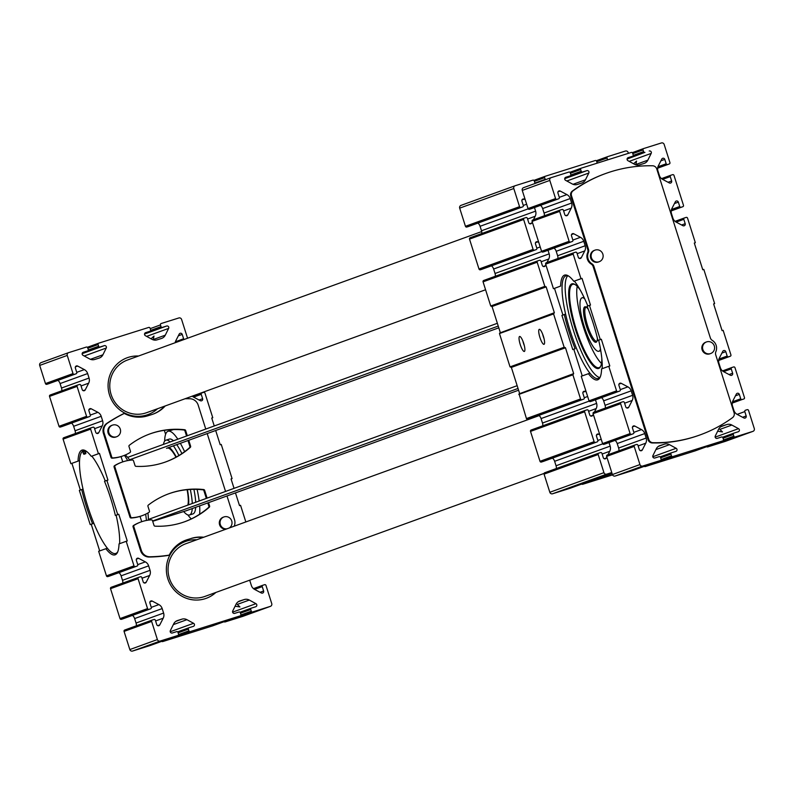 <?xml version="1.0" encoding="UTF-8"?>
<svg xmlns="http://www.w3.org/2000/svg" width="794" height="794" viewBox="0 0 794 794"><rect width="100%" height="100%" fill="white"/><g stroke="black" fill="none" stroke-linecap="round" stroke-linejoin="round"><path stroke-width="1.19" d="M145.52 332.686L149.917 331.297A1.122 1.092 70.1 0 0 150.612 329.897L150.076 328.19A1.122 1.092 70.1 0 0 148.696 327.446L98.793 343.147A1.122 1.092 70.1 0 0 98.099 344.546L98.635 346.253A1.122 1.092 70.1 0 0 100.014 346.998L104.282 345.658A1.677 1.638 70.1 0 1 106.257 348.03L102.902 354.799A6.729 6.541 70.1 0 1 99.071 358.104L94.724 359.474A6.729 6.541 70.1 0 1 89.682 358.957L83.033 355.335A1.677 1.638 70.1 0 1 83.281 352.258L87.539 350.918A1.122 1.092 70.1 0 0 88.243 349.529L87.697 347.812A1.122 1.092 70.1 0 0 86.318 347.077L68.651 352.635A2.243 2.184 70.1 0 0 67.252 355.424L73.008 373.587A1.122 1.092 70.1 0 0 74.388 374.321L76.045 373.805A1.122 1.092 70.1 0 0 76.75 372.406L75.361 368.029A1.677 1.638 70.1 0 1 77.653 366.054L84.343 369.597A6.729 6.541 70.1 0 1 87.638 373.567L89.057 378.043A6.729 6.541 70.1 0 1 88.65 383.184L85.226 389.914A1.677 1.638 70.1 0 1 82.209 389.606L80.819 385.229A1.122 1.092 70.1 0 0 79.44 384.485L77.772 385.011A1.122 1.092 70.1 0 0 77.078 386.4L86.566 416.314A1.122 1.092 70.1 0 0 87.936 417.058L89.603 416.532A1.122 1.092 70.1 0 0 90.308 415.133L88.918 410.756A1.677 1.638 70.1 0 1 91.211 408.781L97.89 412.324A6.729 6.541 70.1 0 1 101.195 416.304L102.615 420.77A6.729 6.541 70.1 0 1 102.208 425.912L98.774 432.641A1.677 1.638 70.1 0 1 95.756 432.333L94.367 427.956A1.122 1.092 70.1 0 0 92.987 427.212L91.33 427.738A1.122 1.092 70.1 0 0 90.625 429.137L98.426 453.702L99.458 453.374L107.934 480.082L106.892 480.41L117.74 514.591L118.772 514.264L127.248 540.972L126.206 541.3L133.997 565.864A1.122 1.092 70.1 0 0 135.377 566.608L137.044 566.082A1.122 1.092 70.1 0 0 137.749 564.683L136.36 560.306A1.677 1.638 70.1 0 1 138.652 558.331L145.332 561.874A6.729 6.541 70.1 0 1 148.637 565.854L150.056 570.32A6.729 6.541 70.1 0 1 149.649 575.461L146.215 582.191A1.677 1.638 70.1 0 1 143.198 581.883L141.808 577.506A1.122 1.092 70.1 0 0 140.429 576.762L138.771 577.288A1.122 1.092 70.1 0 0 138.067 578.687L147.555 608.591A1.122 1.092 70.1 0 0 148.935 609.335L150.602 608.809A1.122 1.092 70.1 0 0 151.297 607.42L149.907 603.033A1.677 1.638 70.1 0 1 152.2 601.058L158.889 604.601A6.729 6.541 70.1 0 1 162.184 608.581L163.604 613.057A6.729 6.541 70.1 0 1 163.197 618.198L159.773 624.918A1.677 1.638 70.1 0 1 156.755 624.61L155.366 620.233A1.122 1.092 70.1 0 0 153.986 619.489L152.319 620.015A1.122 1.092 70.1 0 0 151.624 621.414L157.381 639.567A2.243 2.184 70.1 0 0 160.14 641.056L177.816 635.498A1.122 1.092 70.1 0 0 178.511 634.098L177.975 632.391A1.122 1.092 70.1 0 0 176.596 631.647L172.328 632.987A1.677 1.638 70.1 0 1 170.353 630.605L173.707 623.846A6.729 6.541 70.1 0 1 177.538 620.541L181.886 619.171A6.729 6.541 70.1 0 1 186.927 619.677L193.577 623.3A1.677 1.638 70.1 0 1 193.329 626.387L189.071 627.726A1.122 1.092 70.1 0 0 188.367 629.116L188.912 630.823A1.122 1.092 70.1 0 0 190.292 631.567L240.185 615.866A1.122 1.092 70.1 0 0 240.89 614.477L240.344 612.76A1.122 1.092 70.1 0 0 238.964 612.025L234.706 613.365A1.677 1.638 70.1 0 1 232.731 610.983L236.076 604.214A6.729 6.541 70.1 0 1 239.907 600.919L244.264 599.549A6.729 6.541 70.1 0 1 249.306 600.056L255.946 603.678A1.677 1.638 70.1 0 1 255.708 606.755L251.44 608.095A1.122 1.092 70.1 0 0 250.745 609.494L251.281 611.201A1.122 1.092 70.1 0 0 252.661 611.946L270.337 606.378A2.243 2.184 70.1 0 0 271.737 603.589L265.98 585.436A1.122 1.092 70.1 0 0 264.601 584.692L262.933 585.218A1.122 1.092 70.1 0 0 262.238 586.607L263.628 590.994A1.677 1.638 70.1 0 1 261.325 592.969L254.646 589.426A6.729 6.541 70.1 0 1 251.351 585.446L249.931 580.97A6.729 6.541 70.1 0 1 249.723 580.166M145.649 332.636A1.677 1.638 70.1 0 0 145.411 335.713L152.051 339.336A6.729 6.541 70.1 0 0 157.093 339.842L161.45 338.472A6.729 6.541 70.1 0 0 165.281 335.177L168.626 328.408A1.677 1.638 70.1 0 0 166.651 326.026L162.393 327.366A1.122 1.092 70.1 0 1 161.013 326.632L160.467 324.915A1.122 1.092 70.1 0 1 161.172 323.525L178.839 317.967A2.243 2.184 70.1 0 1 181.598 319.446L187.364 337.609A1.122 1.092 70.1 0 1 187.354 338.304M161.708 641.334A1.122 1.092 70.1 0 0 162.74 641.562L212.643 625.861A1.122 1.092 70.1 0 0 212.683 625.841L224.057 621.722A1.122 1.092 70.1 0 0 225.119 621.93L242.785 616.372A2.243 2.184 70.1 0 0 242.964 616.313M212.643 625.861L240.235 615.856M649.214 151.019A1.677 1.638 70.1 0 1 651.189 153.401L647.844 160.17A6.729 6.541 70.1 0 1 644.013 163.465L639.656 164.834A6.729 6.541 70.1 0 1 634.614 164.328L627.975 160.706A1.677 1.638 70.1 0 1 628.213 157.629L632.481 156.289A1.122 1.092 70.1 0 0 633.175 154.89L632.639 153.182A1.122 1.092 70.1 0 0 631.26 152.438L581.357 168.139A1.122 1.092 70.1 0 0 580.662 169.539L581.198 171.246A1.122 1.092 70.1 0 0 582.578 171.99L586.845 170.65A1.677 1.638 70.1 0 1 588.82 173.023L585.466 179.791A6.729 6.541 70.1 0 1 581.635 183.096L577.278 184.466A6.729 6.541 70.1 0 1 572.246 183.95L565.596 180.327A1.677 1.638 70.1 0 1 565.844 177.251L570.102 175.911A1.122 1.092 70.1 0 0 570.807 174.521L570.261 172.804A1.122 1.092 70.1 0 0 568.881 172.07L551.215 177.628A2.243 2.184 70.1 0 0 549.805 180.417L555.572 198.579A1.122 1.092 70.1 0 0 556.951 199.324L558.609 198.798A1.122 1.092 70.1 0 0 559.313 197.398L557.924 193.021A1.677 1.638 70.1 0 1 560.217 191.046L566.906 194.59A6.729 6.541 70.1 0 1 570.201 198.56L571.62 203.036A6.729 6.541 70.1 0 1 571.214 208.177L567.789 214.906A1.677 1.638 70.1 0 1 564.772 214.598L563.383 210.221A1.122 1.092 70.1 0 0 562.003 209.477L560.336 210.003A1.122 1.092 70.1 0 0 559.641 211.393L569.129 241.307A1.122 1.092 70.1 0 0 570.499 242.051L572.166 241.525A1.122 1.092 70.1 0 0 572.871 240.125L571.481 235.749A1.677 1.638 70.1 0 1 573.774 233.773L580.454 237.317A6.729 6.541 70.1 0 1 583.759 241.297L585.178 245.763A6.729 6.541 70.1 0 1 584.771 250.904L581.337 257.633A1.677 1.638 70.1 0 1 578.32 257.325L576.93 252.949A1.122 1.092 70.1 0 0 575.551 252.204L573.893 252.73A1.122 1.092 70.1 0 0 573.189 254.13L580.99 278.694L582.022 278.366L590.498 305.075L589.456 305.402L600.304 339.584L601.336 339.256L609.812 365.965L608.77 366.292L616.561 390.856A1.122 1.092 70.1 0 0 617.94 391.601L619.608 391.075A1.122 1.092 70.1 0 0 620.312 389.675L618.923 385.298A1.677 1.638 70.1 0 1 621.216 383.323L627.895 386.867A6.729 6.541 70.1 0 1 631.2 390.847L632.61 395.313A6.729 6.541 70.1 0 1 632.203 400.454L628.779 407.183A1.677 1.638 70.1 0 1 625.761 406.875L624.372 402.498A1.122 1.092 70.1 0 0 622.992 401.754L621.335 402.28A1.122 1.092 70.1 0 0 620.63 403.68L630.118 433.584A1.122 1.092 70.1 0 0 631.498 434.328L633.165 433.802A1.122 1.092 70.1 0 0 633.86 432.412L632.471 428.026A1.677 1.638 70.1 0 1 634.763 426.05L641.453 429.594A6.729 6.541 70.1 0 1 644.748 433.574L646.167 438.05A6.729 6.541 70.1 0 1 645.76 443.191L642.336 449.91A1.677 1.638 70.1 0 1 639.319 449.603L637.929 445.226A1.122 1.092 70.1 0 0 636.55 444.491L634.882 445.007A1.122 1.092 70.1 0 0 634.188 446.407L639.944 464.569A2.243 2.184 70.1 0 0 642.703 466.048L660.38 460.49A1.122 1.092 70.1 0 0 661.074 459.091L660.539 457.384A1.122 1.092 70.1 0 0 659.159 456.639L654.891 457.979A1.677 1.638 70.1 0 1 652.916 455.607L656.271 448.838A6.729 6.541 70.1 0 1 660.102 445.533L664.449 444.164A6.729 6.541 70.1 0 1 669.491 444.67L676.141 448.292A1.677 1.638 70.1 0 1 675.893 451.379L671.635 452.719A1.122 1.092 70.1 0 0 670.93 454.108L671.476 455.816A1.122 1.092 70.1 0 0 672.855 456.56L722.748 440.859A1.122 1.092 70.1 0 0 723.453 439.469L722.907 437.752A1.122 1.092 70.1 0 0 721.528 437.018L717.27 438.357A1.677 1.638 70.1 0 1 715.295 435.975L718.639 429.207A6.729 6.541 70.1 0 1 722.471 425.912L726.828 424.542A6.729 6.541 70.1 0 1 731.87 425.048L738.509 428.671A1.677 1.638 70.1 0 1 738.271 431.747L734.003 433.087A1.122 1.092 70.1 0 0 733.309 434.487L733.845 436.194A1.122 1.092 70.1 0 0 735.224 436.938L752.901 431.37A2.243 2.184 70.1 0 0 754.3 428.581L748.544 410.429A1.122 1.092 70.1 0 0 747.164 409.684L745.497 410.21A1.122 1.092 70.1 0 0 744.802 411.6L746.181 415.987A1.677 1.638 70.1 0 1 743.889 417.962L737.209 414.418A6.729 6.541 70.1 0 1 733.914 410.438L732.495 405.962A6.729 6.541 70.1 0 1 732.902 400.821L736.326 394.102A1.677 1.638 70.1 0 1 739.343 394.4L740.733 398.787A1.122 1.092 70.1 0 0 742.112 399.521L743.77 399.005A1.122 1.092 70.1 0 0 744.474 397.605L734.986 367.691A1.122 1.092 70.1 0 0 733.606 366.957L731.939 367.483A1.122 1.092 70.1 0 0 731.244 368.873L732.634 373.249A1.677 1.638 70.1 0 1 730.341 375.225L723.652 371.681A6.729 6.541 70.1 0 1 720.356 367.711L718.937 363.235A6.729 6.541 70.1 0 1 719.344 358.094L722.768 351.375A1.677 1.638 70.1 0 1 725.785 351.673L727.175 356.059A1.122 1.092 70.1 0 0 728.555 356.794L730.222 356.268A1.122 1.092 70.1 0 0 730.917 354.878L723.126 330.304L722.083 330.632L713.617 303.933L714.65 303.606L703.812 269.424L702.769 269.752L694.303 243.043L695.336 242.716L687.544 218.142A1.122 1.092 70.1 0 0 686.165 217.407L684.507 217.923A1.122 1.092 70.1 0 0 683.803 219.323L685.192 223.7A1.677 1.638 70.1 0 1 682.9 225.675L676.21 222.131A6.729 6.541 70.1 0 1 672.915 218.161L671.496 213.685A6.729 6.541 70.1 0 1 671.903 208.544L675.327 201.825A1.677 1.638 70.1 0 1 678.344 202.123L679.733 206.5A1.122 1.092 70.1 0 0 681.113 207.244L682.78 206.718A1.122 1.092 70.1 0 0 683.475 205.328L673.987 175.414A1.122 1.092 70.1 0 0 672.607 174.68L670.95 175.196A1.122 1.092 70.1 0 0 670.245 176.596L671.635 180.972A1.677 1.638 70.1 0 1 669.342 182.948L662.662 179.404A6.729 6.541 70.1 0 1 659.357 175.434L657.938 170.958A6.729 6.541 70.1 0 1 658.345 165.817L661.779 159.088A1.677 1.638 70.1 0 1 664.796 159.395L666.186 163.772A1.122 1.092 70.1 0 0 667.556 164.517L669.223 163.991A1.122 1.092 70.1 0 0 669.928 162.601L664.161 144.439A2.243 2.184 70.1 0 0 661.402 142.96L643.736 148.518A1.122 1.092 70.1 0 0 643.031 149.907L643.577 151.624A1.122 1.092 70.1 0 0 644.956 152.359L627.091 159.048M722.798 440.849L695.246 450.833A1.122 1.092 70.1 0 0 695.286 450.823M644.271 466.326A1.122 1.092 70.1 0 0 645.304 466.554L695.207 450.853A1.122 1.092 70.1 0 0 695.246 450.833M706.64 446.704A1.122 1.092 70.1 0 0 707.682 446.923L725.349 441.365A2.243 2.184 70.1 0 0 725.527 441.305M560.336 210.003A1.122 1.092 70.1 0 0 560.296 210.013L532.744 220.007A1.122 1.092 70.1 0 0 532.089 221.387L541.577 251.301A1.122 1.092 70.1 0 0 542.957 252.035L544.624 251.519A1.122 1.092 70.1 0 0 544.704 251.48L572.206 241.505M731.939 367.483A1.122 1.092 70.1 0 0 731.899 367.493L722.49 370.907L731.86 367.513M605.088 173.707A137.848 134.037 70.1 0 0 604.72 173.846A137.848 134.037 70.1 0 0 572.345 191.066A4.486 4.357 70.1 0 0 570.767 196.029L587.768 249.614A4.486 4.357 70.1 0 1 587.62 252.77A8.962 8.714 70.1 0 0 591.212 264.074A4.486 4.357 70.1 0 1 593.148 266.566L648.093 439.797A4.486 4.357 70.1 0 0 652.251 442.953A137.848 134.037 70.1 0 0 699.395 435.162A137.848 134.037 70.1 0 0 699.762 435.023M211.75 418.091L212.772 417.723L204.981 393.149A1.122 1.092 70.1 0 0 203.601 392.415L201.944 392.931A1.122 1.092 70.1 0 0 201.239 394.33L202.629 398.707A1.677 1.638 70.1 0 1 200.336 400.682L193.647 397.139A6.729 6.541 70.1 0 1 192.247 396.146M214.251 425.971L211.74 418.051L212.772 417.723M231.064 478.981L232.086 478.613L221.248 444.432L220.206 444.749L215.68 430.497M234.041 488.36L231.054 478.941L232.086 478.613M245.842 521.966L240.562 505.312L239.52 505.639L235.471 492.885M109.582 576.037A1.122 1.092 70.1 0 1 109.493 576.077L107.835 576.593A1.122 1.092 70.1 0 1 106.456 575.858L98.664 551.284L107.339 548.188A53.794 12.545 -107.5 0 0 115.725 553.478A53.794 12.545 -107.5 0 0 117.79 551.711M105.84 548.684A54.915 12.813 -107.5 0 0 117.472 552.426A54.915 12.813 -107.5 0 0 119.031 543.9L126.206 541.3M119.616 543.682A53.794 12.545 -107.5 0 0 116.132 515.217L118.772 514.264M116.132 515.217L117.74 514.591M91.231 524.248L93.871 523.296L90.188 524.576L91.231 524.248L99.687 550.917M115.358 515.455A54.915 12.813 -107.5 0 0 104.51 481.273L106.892 480.41M90.188 524.576L79.35 490.394L83.033 489.114A53.794 12.545 -107.5 0 0 87.777 506.453A53.794 12.545 -107.5 0 0 93.871 523.296A53.794 12.545 -107.5 0 0 107.339 548.188M91.241 427.768L63.778 437.732A1.122 1.092 70.1 0 0 63.083 439.122L70.874 463.696L79.549 460.599A53.794 12.545 -107.5 0 0 83.033 489.114M71.917 463.368L80.373 490.027M105.274 480.995A53.794 12.545 -107.5 0 0 91.826 456.143L98.426 453.702M91.826 456.143L99.458 453.374M86.139 451.131A53.794 12.545 -107.5 0 0 83.439 450.853A53.794 12.545 -107.5 0 0 79.549 460.599L70.874 463.696M582.022 278.366L573.814 281.294A54.915 12.813 -107.5 0 0 568.038 275.707A54.915 12.813 -107.5 0 0 560.614 286.078L554.48 288.361L562.936 315.019M560.614 286.078L554.48 288.361M580.99 278.694L573.814 281.294M587.838 305.988A53.794 12.545 -107.5 0 0 574.39 281.136M589.456 305.402L587.074 306.266A54.915 12.813 -107.5 0 1 597.922 340.447L601.336 339.256M568.702 276.123A53.794 12.545 -107.5 0 0 566.003 275.846A53.794 12.545 -107.5 0 0 562.112 285.592A53.794 12.545 -107.5 0 0 565.596 314.106L561.914 315.387L572.752 349.568L573.794 349.251L582.25 375.909M564.296 314.523A54.915 12.813 -107.5 0 0 575.134 348.705L572.752 349.568M575.134 348.705L573.794 349.251M600.304 339.584L597.922 340.447M565.596 314.106A53.794 12.545 -107.5 0 0 570.34 331.445A53.794 12.545 -107.5 0 0 576.434 348.288A53.794 12.545 -107.5 0 0 589.902 373.18L581.228 376.277L589.019 400.851A1.122 1.092 70.1 0 0 590.399 401.585L592.056 401.069A1.122 1.092 70.1 0 0 592.145 401.03M608.77 366.292L601.594 368.892A54.915 12.813 72.5 0 1 600.036 377.418A54.915 12.813 72.5 0 1 588.394 373.676M714.65 303.606L713.627 303.973M695.336 242.716L694.313 243.083M551.036 177.687L523.663 187.622A2.243 2.184 70.1 0 0 522.263 190.411L528.02 208.564A1.122 1.092 70.1 0 0 529.399 209.308L531.067 208.782A1.122 1.092 70.1 0 0 531.146 208.753M570.201 198.56L542.649 208.554A6.729 6.541 70.1 0 0 540.516 205.358M542.649 208.554L544.069 213.03A6.729 6.541 70.1 0 1 544.366 215.789M560.256 210.033L532.794 219.988A1.122 1.092 70.1 0 0 532.744 220.007M583.759 241.297L556.207 251.281A6.729 6.541 70.1 0 0 554.073 248.085M556.207 251.281L557.626 255.757A6.729 6.541 70.1 0 1 557.914 258.526M573.804 252.76L546.341 262.725A1.122 1.092 70.1 0 0 545.647 264.114L553.438 288.688M602.18 368.684A53.794 12.545 -107.5 0 0 598.696 340.219M631.2 390.847L603.648 400.831A6.729 6.541 70.1 0 0 601.515 397.635M603.648 400.831L605.068 405.307A6.729 6.541 70.1 0 1 605.356 408.076M621.245 402.31L593.783 412.275A1.122 1.092 70.1 0 0 593.088 413.664L602.577 443.578A1.122 1.092 70.1 0 0 603.956 444.322L605.614 443.796A1.122 1.092 70.1 0 0 605.703 443.767M644.748 433.574L617.206 443.558A6.729 6.541 70.1 0 0 615.062 440.372M617.206 443.558L618.625 448.034A6.729 6.541 70.1 0 1 618.913 450.803M634.803 445.037L607.341 455.002A1.122 1.092 70.1 0 0 606.636 456.391L612.402 474.554A2.243 2.184 70.1 0 0 615.161 476.033L632.828 470.475A1.122 1.092 70.1 0 0 632.917 470.445M731.87 425.048L719.86 429.405L722.49 431.916L717.657 431.211M735.224 436.938L707.682 446.923M644.956 152.359L627.121 158.83M633.622 163.782L636.57 161.063L635.835 164.517L647.844 160.17M539.186 415.59L185.836 543.731A28.018 27.244 70.1 0 0 169.579 578.806A28.018 27.244 70.1 0 0 203.86 596.78A28.018 27.244 70.1 0 0 204.941 596.413L544.069 473.423M196.773 539.761A30.261 29.428 70.1 0 0 166.651 573.635A30.261 29.428 70.1 0 0 205.031 598.736A30.261 29.428 70.1 0 0 215.879 592.443M152.24 620.045L124.777 630.009A1.122 1.092 70.1 0 0 124.072 631.399L129.839 649.561A2.243 2.184 70.1 0 0 132.598 651.04L150.265 645.482A1.122 1.092 70.1 0 0 150.354 645.453M136.35 625.811A6.729 6.541 70.1 0 0 136.062 623.042L163.604 613.057M132.499 615.38A6.729 6.541 70.1 0 1 134.643 618.566L136.062 623.042M138.682 577.317L111.22 587.282A1.122 1.092 70.1 0 0 110.525 588.672L120.013 618.586A1.122 1.092 70.1 0 0 121.393 619.32L123.05 618.804A1.122 1.092 70.1 0 0 123.139 618.774M122.792 583.084A6.729 6.541 70.1 0 0 122.504 580.315L150.056 570.32M118.951 572.643A6.729 6.541 70.1 0 1 121.085 575.839L122.504 580.315M75.351 433.534A6.729 6.541 70.1 0 0 75.063 430.765L102.615 420.77M71.51 423.093A6.729 6.541 70.1 0 1 73.644 426.289L75.063 430.765M50.181 395.015L77.733 385.021L50.23 394.995A1.122 1.092 70.1 0 0 49.526 396.395L59.014 426.309A1.122 1.092 70.1 0 0 60.394 427.043L62.061 426.517A1.122 1.092 70.1 0 0 62.14 426.487M61.803 390.797A6.729 6.541 70.1 0 0 61.505 388.038L89.057 378.043M57.952 380.366A6.729 6.541 70.1 0 1 60.086 383.562L61.505 388.038M68.473 352.695L41.099 362.63A2.243 2.184 70.1 0 0 39.7 365.419L45.456 383.571A1.122 1.092 70.1 0 0 46.836 384.316L48.503 383.79A1.122 1.092 70.1 0 0 48.593 383.76M165.281 335.177L153.272 339.524L154.006 336.07L151.059 338.79M144.568 333.837L162.393 327.366M178.342 335.812L182.233 334.403L183.622 338.78A1.122 1.092 70.1 0 0 184.188 339.455M182.233 334.403A1.677 1.638 70.1 0 0 179.216 334.095L175.782 340.825A6.729 6.541 70.1 0 0 175.156 342.73M252.661 611.946L225.119 621.93M235.093 606.219L239.927 606.924L237.297 604.413L249.306 600.056M81.732 489.531A54.915 12.813 -107.5 0 0 92.57 523.712M91.25 456.302A54.915 12.813 -107.5 0 0 85.474 450.714A54.915 12.813 -107.5 0 0 78.05 461.086M165.231 405.942A31.383 30.509 70.1 0 1 153.192 414.081A31.383 30.509 70.1 0 1 151.982 414.498L147.823 415.798A31.383 30.509 70.1 0 1 124.291 413.426L123.556 413.694A151.297 147.118 70.1 0 0 106.853 423.351A8.962 8.714 70.1 0 0 103.438 433.464L111.021 457.394A1.122 1.092 70.1 0 0 112.143 458.178A38.102 37.05 70.1 0 0 121.055 456.57L122.742 461.88M121.651 462.277A38.102 37.05 70.1 0 0 121.274 462.406A38.102 37.05 70.1 0 0 114.525 465.691A1.122 1.092 70.1 0 0 114.068 466.971L129.998 517.212A1.122 1.092 70.1 0 0 131.119 517.996A38.102 37.05 70.1 0 0 140.032 516.388L141.719 521.708M184.158 430.04A47.074 10.977 72.5 0 1 184.913 430.795L186.56 436.015M165.609 434.328L164.338 430.338M481.7 231.56L127.546 360A28.018 27.244 70.1 0 0 111.299 395.075A28.018 27.244 70.1 0 0 145.57 413.039A28.018 27.244 70.1 0 0 146.652 412.682L485.581 289.76M157.589 408.712A30.261 29.428 -109.9 0 1 146.741 415.004A30.261 29.428 -109.9 0 1 109.522 394.995A30.261 29.428 -109.9 0 1 128.439 357.32A30.261 29.428 -109.9 0 1 138.484 356.03M152.815 414.22A31.383 30.509 70.1 0 0 164.497 406.21M202.986 537.508A31.383 30.509 70.1 0 0 190.55 538.679L186.392 539.98A31.383 30.509 70.1 0 0 185.548 540.257M140.627 522.095A38.102 37.05 70.1 0 0 140.25 522.224A38.102 37.05 70.1 0 0 133.501 525.509A1.122 1.092 70.1 0 0 133.045 526.789L140.627 550.718A8.962 8.714 70.1 0 0 149.262 557.041A151.297 147.118 70.1 0 0 168.497 555.393L169.241 555.125A31.383 30.509 70.1 0 1 185.915 540.128A31.383 30.509 70.1 0 1 187.126 539.712L190.55 538.679M589.902 373.18A53.794 12.545 -107.5 0 0 598.289 378.47A53.794 12.545 -107.5 0 0 600.343 376.703M575.094 284.57A43.71 10.193 -107.5 0 0 572.772 284.292A43.71 10.193 -107.5 0 0 576.295 329.46A43.71 10.193 -107.5 0 0 599.004 367.672A43.71 10.193 -107.5 0 0 600.75 366.103M577.228 286.356A43.71 10.193 -107.5 0 0 583.471 327.207A43.71 10.193 -107.5 0 0 601.475 363.434M580.235 290.018A44.385 10.352 -107.5 0 0 574.697 284.331A44.385 10.352 -107.5 0 0 575.521 329.709A44.385 10.352 -107.5 0 0 600.562 366.53A44.385 10.352 -107.5 0 0 601.842 358.699M567.7 275.796A53.794 12.545 -107.5 0 0 573.457 330.463A53.794 12.545 -107.5 0 0 599.708 377.547M596.929 341.311A17.934 4.178 72.5 0 1 596.88 341.321A17.934 4.178 72.5 0 1 587.51 325.471A17.934 4.178 72.5 0 1 586.121 307.109A17.934 4.178 72.5 0 1 586.161 307.099M597.396 338.264A18.58 4.337 72.5 0 1 596.552 341.916A18.58 4.337 72.5 0 1 586.329 325.848A18.58 4.337 72.5 0 1 585.515 306.812A18.58 4.337 72.5 0 1 588.294 309.323M600.492 349.013A28.018 6.531 72.5 0 1 598.875 351.266A28.018 6.531 72.5 0 1 584.225 326.503A28.018 6.531 72.5 0 1 582.052 297.819A28.018 6.531 72.5 0 1 584.672 298.743M85.137 450.793A53.794 12.545 -107.5 0 0 84.879 451.091L85.851 453.592L85.395 450.863M124.46 455.339A47.074 10.977 72.5 0 1 127.675 460.589M145.63 514.194A47.074 10.977 72.5 0 1 146.443 520.457M191.285 518.919A47.074 10.977 72.5 0 1 187.87 514.939M164.646 441.146A47.074 10.977 72.5 0 1 168.1 431.261A47.074 10.977 72.5 0 1 177.826 439.181M180.357 443.31A47.074 10.977 72.5 0 1 184.605 451.657M197.12 489.402A47.074 10.977 72.5 0 1 199.155 501.014M199.641 505.877A47.074 10.977 72.5 0 1 199.622 514.224M193.915 489.352A39.224 9.151 72.5 0 1 195.701 502.265M195.701 507.306A39.224 9.151 72.5 0 1 192.902 513.926L189.488 514.998A39.224 9.151 72.5 0 1 183.692 511.534M163.425 444.402A39.224 9.151 72.5 0 1 165.936 440.164L169.35 439.092A39.224 9.151 72.5 0 1 173.459 440.769M176.734 444.62A39.224 9.151 72.5 0 1 181.905 453.573M190.302 489.461A39.224 9.151 72.5 0 1 192.297 503.495M192.277 508.547A39.224 9.151 72.5 0 1 189.488 514.998M165.936 440.164A39.224 9.151 72.5 0 1 170.174 441.96M173.41 445.831A39.224 9.151 72.5 0 1 178.908 455.498M187.424 489.67A32.504 7.583 72.5 0 1 188.545 504.855M169.072 447.399A32.504 7.583 72.5 0 1 176.298 457.026M187.106 489.7A31.264 7.295 72.5 0 1 187.841 505.113M166.532 448.322L167.226 448.104A31.264 7.295 72.5 0 1 175.98 457.205M147.932 512.974A39.224 9.151 72.5 0 1 148.379 520.13M125.254 455.012A39.224 9.151 72.5 0 1 129.829 460.262M518.591 390.211L186.322 510.711A34.182 7.97 72.5 0 1 186.253 510.731A34.182 7.97 72.5 0 1 186.173 510.75M127.665 457.374L497.362 323.297M129.511 459.805L498.245 326.076M166.571 448.312L498.801 327.823M517.152 385.686L148.379 519.425M518.035 388.464L152.607 520.993M140.032 516.388A38.102 37.05 70.1 0 0 141.501 515.892A38.102 37.05 70.1 0 0 141.868 515.753M165.509 461.989A80.69 78.467 70.1 0 0 189.567 447.657A1.122 1.092 70.1 0 0 189.885 446.476L187.999 440.541M187.305 435.747L185.647 430.517L184.903 430.785A1.122 1.092 70.1 0 0 183.97 430.001A80.69 78.467 70.1 0 0 149.729 433.981M121.055 456.57A38.102 37.05 70.1 0 0 122.524 456.074A38.102 37.05 70.1 0 0 122.891 455.935M184.486 521.807A80.69 78.467 70.1 0 0 208.544 507.475A1.122 1.092 70.1 0 0 208.862 506.294L207.79 502.92M207.095 498.136L204.624 490.335L203.879 490.603L206.351 498.394M203.879 490.603A1.122 1.092 70.1 0 0 202.936 489.819A80.69 78.467 70.1 0 0 168.705 493.799M205.755 429.058L198.153 405.059A8.962 8.714 70.1 0 0 189.806 398.737A151.297 147.118 70.1 0 0 185.071 398.747M234.151 526.214A8.962 8.714 70.1 0 0 234.518 519.713L226.985 495.962M225.546 491.436L207.194 433.574M203.73 537.24A31.383 30.509 70.1 0 0 191.285 538.411M208.524 502.652L209.596 506.026A1.122 1.092 70.1 0 1 209.279 507.207A80.69 78.467 70.1 0 1 184.853 521.678A80.69 78.467 70.1 0 1 154.999 526.164A1.122 1.092 70.1 0 1 153.996 525.37L152.488 520.636A1.122 1.092 70.1 0 0 151.376 519.852A38.102 37.05 70.1 0 0 140.995 521.956A38.102 37.05 70.1 0 0 134.236 525.241A1.122 1.092 70.1 0 0 133.779 526.521L141.372 550.45A8.962 8.714 70.1 0 0 149.997 556.773A151.297 147.118 70.1 0 0 169.241 555.125M204.624 490.335A1.122 1.092 70.1 0 0 203.681 489.551A80.69 78.467 70.1 0 0 169.072 493.66A80.69 78.467 70.1 0 0 148.319 505.093A1.122 1.092 70.1 0 0 147.952 506.314L149.451 511.058A1.122 1.092 70.1 0 1 148.994 512.338A38.102 37.05 70.1 0 1 142.235 515.624L141.501 515.892M188.734 440.273L190.62 446.208A1.122 1.092 70.1 0 1 190.302 447.389A80.69 78.467 70.1 0 1 165.877 461.86A80.69 78.467 70.1 0 1 136.022 466.346A1.122 1.092 70.1 0 1 135.02 465.552L133.511 460.818A1.122 1.092 70.1 0 0 132.4 460.024A38.102 37.05 70.1 0 0 122.018 462.138A38.102 37.05 70.1 0 0 115.259 465.423A1.122 1.092 70.1 0 0 114.802 466.703L130.742 516.944A1.122 1.092 70.1 0 0 131.854 517.728A38.102 37.05 70.1 0 0 142.235 515.624M185.647 430.517A1.122 1.092 70.1 0 0 184.704 429.733A80.69 78.467 70.1 0 0 150.096 433.842A80.69 78.467 70.1 0 0 129.343 445.275A1.122 1.092 70.1 0 0 128.975 446.496L130.474 451.24A1.122 1.092 70.1 0 1 130.018 452.52A38.102 37.05 70.1 0 1 123.259 455.806L122.524 456.074M124.291 413.426A151.297 147.118 70.1 0 0 107.597 423.083A8.962 8.714 70.1 0 0 104.173 433.196L111.765 457.126A1.122 1.092 70.1 0 0 112.877 457.91A38.102 37.05 70.1 0 0 123.259 455.806M226.161 529.102A6.163 5.995 -109.9 0 1 223.412 517.142M116.291 436.849A6.163 5.995 -109.9 0 1 108.192 433.236A6.163 5.995 -109.9 0 1 111.964 425.316M710.302 353.658A6.163 5.995 -109.9 0 1 702.204 350.045A6.163 5.995 -109.9 0 1 705.975 342.135M598.855 261.841A6.163 5.995 -109.9 0 1 590.756 258.229A6.163 5.995 -109.9 0 1 594.527 250.318M588.503 249.346A4.486 4.357 70.1 0 1 588.364 252.502A8.962 8.714 70.1 0 0 591.947 263.807A4.486 4.357 70.1 0 1 593.882 266.308L648.837 439.529A4.486 4.357 70.1 0 0 652.986 442.695A137.848 134.037 70.1 0 0 700.129 434.894A137.848 134.037 70.1 0 0 732.505 417.674A4.486 4.357 70.1 0 0 734.083 412.711L715.722 354.849A4.486 4.357 70.1 0 1 715.87 351.692A8.962 8.714 70.1 0 0 712.287 340.388A4.486 4.357 70.1 0 1 710.342 337.897L656.747 168.933A4.486 4.357 70.1 0 0 652.599 165.777A137.848 134.037 70.1 0 0 605.455 173.578A137.848 134.037 70.1 0 0 573.079 190.798A4.486 4.357 70.1 0 0 571.501 195.761L588.503 249.346L587.768 249.614M595.262 250.05A6.163 5.995 -109.9 0 1 602.805 254.001A6.163 5.995 -109.9 0 1 599.232 261.712A6.163 5.995 -109.9 0 1 591.49 257.961A6.163 5.995 -109.9 0 1 595.262 250.05M706.71 341.867A6.163 5.995 -109.9 0 1 714.253 345.817A6.163 5.995 -109.9 0 1 710.68 353.529A6.163 5.995 -109.9 0 1 702.938 349.777A6.163 5.995 -109.9 0 1 706.71 341.867M112.698 425.058A6.163 5.995 -109.9 0 1 120.241 429.008A6.163 5.995 -109.9 0 1 116.668 436.72A6.163 5.995 -109.9 0 1 108.937 432.968A6.163 5.995 -109.9 0 1 112.698 425.058M226.905 528.834A6.163 5.995 -109.9 0 1 224.146 516.874A6.163 5.995 -109.9 0 1 229.238 527.99M607.628 159.882A1.122 1.092 -109.9 0 1 607.559 159.713L607.023 158.006A1.122 1.092 -109.9 0 1 607.718 156.617L625.394 151.049A2.243 2.184 -109.9 0 1 628.153 152.537L628.411 153.341M612.541 474.901L582.727 484.28A1.122 1.092 -109.9 0 1 581.694 484.062M570.34 488.171A1.122 1.092 -109.9 0 1 570.251 488.211L552.584 493.769A2.243 2.184 -109.9 0 1 549.825 492.28L544.069 474.127A1.122 1.092 -109.9 0 1 544.763 472.728L598.785 453.136M611.767 472.549L606.695 474.147A2.243 2.184 -109.9 0 1 603.936 472.658L598.17 454.505A1.122 1.092 -109.9 0 1 598.875 453.106L600.542 452.58A1.122 1.092 -109.9 0 1 601.912 453.324L603.301 457.701A1.677 1.638 -109.9 0 0 606.318 458.009L606.834 457.007M607.976 454.773L609.752 451.28L602.14 454.039M609.018 442.556L610.159 446.139A6.729 6.541 -109.9 0 1 609.752 451.28M610.159 446.139L556.048 465.76A6.729 6.541 -109.9 0 1 556.336 468.529M556.048 465.76L554.629 461.294A6.729 6.541 -109.9 0 0 552.485 458.098M599.748 434.675L598.755 434.149L596.502 434.963M593.277 414.279L592.771 415.282A1.677 1.638 -109.9 0 1 589.753 414.974L588.364 410.597A1.122 1.092 -109.9 0 0 586.984 409.853L585.317 410.379A1.122 1.092 -109.9 0 0 584.622 411.768L594.111 441.682A1.122 1.092 -109.9 0 0 595.49 442.427L597.148 441.901A1.122 1.092 -109.9 0 0 597.852 440.501L596.463 436.124A1.677 1.638 -109.9 0 1 598.755 434.149M543.126 461.493A1.122 1.092 -109.9 0 1 543.036 461.522L541.379 462.048A1.122 1.092 -109.9 0 1 539.999 461.304L530.511 431.4A1.122 1.092 -109.9 0 1 531.206 430.001L585.238 410.409M594.418 412.036L596.195 408.553L588.592 411.312M595.47 399.829L596.602 403.412A6.729 6.541 -109.9 0 1 596.195 408.553M596.602 403.412L542.491 423.033A6.729 6.541 -109.9 0 1 542.778 425.802M542.491 423.033L541.071 418.567A6.729 6.541 -109.9 0 0 538.937 415.371M586.2 391.948L585.198 391.422L582.955 392.236M545.835 264.73L545.329 265.732A1.677 1.638 -109.9 0 1 542.312 265.424L540.922 261.047A1.122 1.092 -109.9 0 0 539.543 260.303L537.875 260.829A1.122 1.092 -109.9 0 0 537.181 262.219L544.833 286.366L546.153 286.892L554.351 312.737L553.577 313.928L564.157 347.256L565.467 347.782L573.665 373.627L572.891 374.808L580.553 398.955A1.122 1.092 -109.9 0 0 581.933 399.7L583.59 399.174A1.122 1.092 -109.9 0 0 584.295 397.774L582.905 393.397A1.677 1.638 -109.9 0 1 585.198 391.422M583.64 399.154L529.529 418.775A1.122 1.092 -109.9 0 1 529.489 418.795L527.821 419.321A1.122 1.092 -109.9 0 1 526.442 418.577L519.048 393.884L573.139 374.262M573.665 373.627L519.375 393.764M519.554 393.258L511.356 367.404L510.046 366.878L499.466 333.549L553.825 313.382M543.374 336.209A7.841 1.826 72.5 0 1 543.999 344.318A7.841 1.826 72.5 0 1 539.9 337.381A7.841 1.826 72.5 0 1 539.295 329.351A7.841 1.826 72.5 0 1 543.374 336.209M523.693 343.345A7.841 1.826 72.5 0 1 524.328 351.454A7.841 1.826 72.5 0 1 520.229 344.517A7.841 1.826 72.5 0 1 519.613 336.487A7.841 1.826 72.5 0 1 523.693 343.345M554.351 312.737L500.061 332.875M500.24 332.368L492.042 306.514L490.732 305.988L483.07 281.84A1.122 1.092 -109.9 0 1 483.774 280.451L537.796 260.859M546.977 262.486L548.753 259.003L541.151 261.762M548.029 250.279L549.16 253.862A6.729 6.541 -109.9 0 1 548.753 259.003M549.16 253.862L495.049 273.483A6.729 6.541 -109.9 0 1 495.337 276.252M495.049 273.483L493.63 269.017A6.729 6.541 -109.9 0 0 491.496 265.821M538.759 242.398L537.756 241.872L535.513 242.686M532.288 222.002L531.772 222.995A1.677 1.638 -109.9 0 1 528.754 222.697L527.365 218.31A1.122 1.092 -109.9 0 0 525.985 217.576L524.328 218.102A1.122 1.092 -109.9 0 0 523.623 219.491L533.111 249.405A1.122 1.092 -109.9 0 0 534.491 250.14L536.158 249.624A1.122 1.092 -109.9 0 0 536.853 248.224L535.464 243.847A1.677 1.638 -109.9 0 1 537.756 241.872M536.198 249.604L482.087 269.226A1.122 1.092 -109.9 0 1 482.047 269.245L480.38 269.771A1.122 1.092 -109.9 0 1 479 269.027L469.512 239.113A1.122 1.092 -109.9 0 1 470.217 237.724L524.239 218.132M533.429 219.759L535.196 216.276L527.593 219.035M534.471 207.552L535.613 211.135A6.729 6.541 -109.9 0 1 535.196 216.276M535.613 211.135L481.501 230.756A6.729 6.541 -109.9 0 1 481.789 233.525M481.501 230.756L480.082 226.28A6.729 6.541 -109.9 0 0 477.938 223.084M525.201 199.671L524.209 199.145L521.956 199.959M534.61 183.642A1.122 1.092 -109.9 0 0 534.789 182.61L534.253 180.903A1.122 1.092 -109.9 0 0 532.873 180.159L515.197 185.727A2.243 2.184 -109.9 0 0 513.797 188.515L519.554 206.678A1.122 1.092 -109.9 0 0 520.933 207.413L522.601 206.897A1.122 1.092 -109.9 0 0 523.306 205.497L521.916 201.12A1.677 1.638 -109.9 0 1 524.209 199.145M468.579 226.488A1.122 1.092 -109.9 0 1 468.49 226.518L466.822 227.034A1.122 1.092 -109.9 0 1 465.453 226.3L459.686 208.137A2.243 2.184 -109.9 0 1 461.086 205.348L515.028 185.786M530.452 185.151L529.697 185.399M545.399 179.732A1.122 1.092 -109.9 0 1 545.19 179.345L544.644 177.638A1.122 1.092 -109.9 0 1 545.349 176.238L595.242 160.537A1.122 1.092 -109.9 0 1 596.622 161.281L597.167 162.988A1.122 1.092 -109.9 0 1 597.207 163.157M524.348 345.708A7.841 1.826 72.5 0 1 522.918 341.172M544.029 338.572A7.841 1.826 72.5 0 1 542.6 334.036M85.861 453.592L83.896 454.307L83.31 453.324L82.874 451.945L84.948 451.29M149.957 331.277L144.935 333.103L149.917 331.297M150.662 330.383L161.013 326.632M150.215 328.637L160.467 324.915M240.929 614.953L251.281 611.201M240.493 613.206L250.745 609.494M251.4 608.115L240.006 612.243L251.361 608.125M238.22 601.743L244.264 599.549M239.401 601.108L239.907 600.919M228.771 620.005L240.185 615.866M643.031 149.907L632.778 153.629M643.646 148.547L632.302 152.666M643.577 151.624L633.225 155.376M632.481 156.289L627.498 158.095L632.52 156.269M706.62 446.714L695.207 450.853M722.748 440.859L711.335 444.997M722.471 425.912L721.964 426.1M726.828 424.542L720.783 426.735M733.309 434.487L723.056 438.209M733.924 433.117L722.57 437.236L733.964 433.107M733.845 436.194L723.493 439.945M549.805 180.417L522.263 190.411M555.572 198.579L528.02 208.564M556.951 199.324L529.399 209.308M558.609 198.798L531.067 208.782L558.658 198.778M560.217 191.046L557.964 191.86M566.906 194.59L559.294 197.349M571.62 203.036L544.069 213.03M571.214 208.177L563.611 210.936M567.789 214.906L565.715 215.65M559.641 211.393L532.089 221.387M569.129 241.307L541.577 251.301M570.499 242.051L542.957 252.035M572.166 241.525L544.624 251.519M573.774 233.773L571.521 234.587M580.454 237.317L572.851 240.076M585.178 245.763L557.626 255.757M584.771 250.904L577.159 253.663M581.337 257.633L579.273 258.378M573.189 254.13L545.647 264.114M616.561 390.856L589.019 400.851M617.94 391.601L590.399 401.585M619.608 391.075L592.056 401.069M621.216 383.323L618.963 384.137M627.895 386.867L620.293 389.626M632.61 395.313L605.068 405.307M632.203 400.454L624.6 403.213M628.779 407.183L626.714 407.927M620.63 403.68L593.088 413.664M630.118 433.584L602.577 443.578M631.498 434.328L603.956 444.322M633.165 433.802L605.614 443.796M634.763 426.05L632.52 426.874M641.453 429.594L633.84 432.353M646.167 438.05L618.625 448.034M645.76 443.191L638.158 445.95M642.336 449.91L640.272 450.664M634.188 446.407L606.636 456.391M639.944 464.569L612.402 474.554M642.703 466.048L615.161 476.033M660.38 460.49L632.828 470.475M660.102 445.533L659.586 445.722M664.449 444.164L658.415 446.357M669.491 444.67L655.884 449.612M676.141 448.292L652.797 456.758M671.545 452.749L660.191 456.868L671.585 452.729M670.93 454.108L660.677 457.83M671.476 455.816L661.124 459.577M672.855 456.56L645.304 466.554M738.509 428.671L715.166 437.137M752.901 431.37L725.349 441.365M744.802 411.6L737.14 414.379M746.181 415.987L742.608 417.277M739.343 394.4L735.452 395.819M740.733 398.787L732.505 401.764M742.112 399.521L732.207 403.114M731.244 368.873L723.592 371.652M732.634 373.249L729.061 374.55M725.785 351.673L721.895 353.082M727.175 356.059L718.947 359.037M728.555 356.794L718.659 360.387M730.222 356.268L718.649 360.466L730.262 356.258M684.418 217.963L675.049 221.357L684.458 217.943M683.803 219.323L676.151 222.102M685.192 223.7L681.619 225M678.344 202.123L674.453 203.532M679.733 206.5L671.506 209.487M681.113 207.244L671.218 210.837M682.78 206.718L671.208 210.916L682.82 206.708M670.861 175.226L661.501 178.63M670.245 176.596L662.593 179.375M671.635 180.972L668.062 182.273M664.796 159.395L660.906 160.805M666.186 163.772L657.958 166.76M667.556 164.517L657.66 168.11M669.223 163.991L657.65 168.189L669.263 163.981M651.189 153.401L629.205 161.371M581.277 168.169L569.923 172.288L581.317 168.159M580.662 169.539L570.41 173.261M581.198 171.246L570.846 174.998M582.578 171.99L564.752 178.452M586.845 170.65L564.713 178.67M588.82 173.023L566.827 181.002M585.466 179.791L573.01 184.307M570.102 175.911L565.13 177.717L570.152 175.901M87.588 350.908L82.566 352.725L87.539 350.918M90.447 359.315L102.902 354.799M84.263 356.01L106.257 348.03M82.149 353.677L104.282 345.658M82.189 353.459L100.014 346.998M88.283 350.005L98.635 346.253M87.846 348.258L98.099 344.546M98.754 343.167L87.36 347.296L98.714 343.177M146.642 336.378L168.626 328.408M144.528 334.056L166.651 326.026M175.395 341.767L183.622 338.78M199.056 400.007L202.629 398.707M193.587 397.109L201.239 394.33M201.894 392.951L192.485 396.365L201.855 392.97M260.045 592.284L263.628 590.994M254.576 589.386L262.238 586.607M262.893 585.228L253.485 588.642L262.854 585.247M242.785 616.372L270.337 606.378M232.612 612.144L255.946 603.678M162.74 641.562L190.292 631.567M178.561 634.585L188.912 630.823M178.114 632.838L188.367 629.116M189.022 627.736L177.628 631.865L188.982 627.756M170.234 631.766L193.577 623.3M173.32 624.62L186.927 619.677M175.851 621.365L181.886 619.171M177.022 620.729L177.538 620.541M150.265 645.482L177.816 635.498M132.598 651.04L160.14 641.056M129.839 649.561L157.381 639.567M124.072 631.399L151.624 621.414M157.708 625.672L159.773 624.918M155.594 620.958L163.197 618.198M134.643 618.566L162.184 608.581M151.287 607.36L158.889 604.601M149.957 601.882L152.2 601.058M123.05 618.804L150.602 608.809M121.393 619.32L148.935 609.335M120.013 618.586L147.555 608.591M110.525 588.672L138.067 578.687M144.151 582.935L146.215 582.191M142.037 578.221L149.649 575.461M121.085 575.839L148.637 565.854M137.729 564.633L145.332 561.874M136.399 559.145L138.652 558.331M109.493 576.077L137.044 566.082L109.542 576.057M107.835 576.593L135.377 566.608M106.456 575.858L133.997 565.864M63.083 439.122L90.625 429.137M96.709 433.385L98.774 432.641M94.595 428.671L102.208 425.912M73.644 426.289L101.195 416.304M90.288 415.083L97.89 412.324M88.958 409.595L91.211 408.781M89.643 416.513L62.101 426.507L89.603 416.532M60.394 427.043L87.936 417.058M59.014 426.309L86.566 416.314M49.526 396.395L77.078 386.4M83.152 390.658L85.226 389.914M81.048 385.944L88.65 383.184M60.086 383.562L87.638 373.567M76.73 372.356L84.343 369.597M75.4 366.868L77.653 366.054M48.503 383.79L76.045 373.805M46.836 384.316L74.388 374.321M45.456 383.571L73.008 373.587M39.7 365.419L67.252 355.424M186.322 510.711L152.696 521.291L186.253 510.731M187.126 539.712L186.392 539.98M149.997 556.773L149.262 557.041M141.372 550.45L140.627 550.718M133.779 526.521L133.045 526.789M134.236 525.241L133.501 525.509M209.279 507.207L208.544 507.475M209.596 506.026L208.862 506.294M203.681 489.551L202.936 489.819M131.854 517.728L131.119 517.996M130.742 516.944L129.998 517.212M114.802 466.703L114.068 466.971M115.259 465.423L114.525 465.691M190.302 447.389L189.567 447.657M190.62 446.208L189.885 446.476M184.704 429.733L183.97 430.001M112.877 457.91L112.143 458.178M111.765 457.126L111.021 457.394M104.173 433.196L103.438 433.464M107.597 423.083L106.853 423.351M652.986 442.695L652.251 442.953M648.837 439.529L648.093 439.797M593.882 266.308L593.148 266.566M591.947 263.807L591.212 264.074M588.364 252.502L587.62 252.77M571.501 195.761L570.767 196.029M573.079 190.798L572.345 191.066M607.638 156.646L596.284 160.755L607.678 156.626M612.105 473.631L582.727 484.28M570.3 488.191L611.936 473.095L570.251 488.211M606.695 474.147L552.584 493.769M603.936 472.658L549.825 492.28M598.17 454.505L544.069 474.127M606.318 458.009L604.254 458.753M602.706 443.856L554.629 461.294M601.197 439.231L597.832 440.452M597.148 441.901L543.036 461.522M595.49 442.427L541.379 462.048M594.111 441.682L539.999 461.304M584.622 411.768L530.511 431.4M592.771 415.282L590.706 416.026M589.148 401.129L541.071 418.567M587.639 396.504L584.275 397.725M583.59 399.174L529.489 418.795M581.933 399.7L527.821 419.321M580.553 398.955L526.442 418.577M572.891 374.808L518.79 394.439M565.467 347.782L511.356 367.404M564.911 347.484L510.8 367.106M564.703 347.544L510.592 367.175M564.157 347.256L510.046 366.878M553.577 313.928L499.466 333.549M546.153 286.892L492.042 306.514M545.597 286.594L491.486 306.216M545.389 286.664L491.278 306.286M544.833 286.366L490.732 305.988M537.181 262.219L483.07 281.84M545.329 265.732L543.265 266.476M541.707 251.579L493.63 269.017M540.198 246.954L536.833 248.175M536.158 249.624L482.047 269.245M534.491 250.14L480.38 269.771M533.111 249.405L479 269.027M523.623 219.491L469.512 239.113M531.772 222.995L529.707 223.749M528.159 208.852L480.082 226.28M526.65 204.227L523.286 205.438M522.601 206.897L468.49 226.518M520.933 207.413L466.822 227.034M519.554 206.678L465.453 226.3M513.797 188.515L459.686 208.137M545.19 179.345L534.838 183.096M544.644 177.638L534.392 181.35M545.26 176.268L533.915 180.387L545.299 176.248M607.559 159.713L603.807 161.073M607.023 158.006L596.77 161.728M83.31 453.324L85.395 452.669M643.686 148.528L632.292 152.666M551.125 177.657L523.574 187.652M573.854 252.74L546.302 262.735M619.648 391.065L592.106 401.049M621.285 402.3L593.743 412.284M633.205 433.792L605.653 443.777M634.843 445.027L607.301 455.012M660.419 460.47L632.868 470.465M752.99 431.35L725.438 441.335M670.91 175.216L661.501 178.62M242.875 616.343L270.426 606.348M150.314 645.472L177.856 635.478M124.737 630.019L152.279 620.035M123.09 618.784L150.642 608.799M111.18 587.292L138.722 577.307M63.738 437.742L91.29 427.748M48.543 383.78L76.095 373.785M41.01 362.65L68.562 352.665M598.875 351.266L600.77 350.67M582.052 297.819L583.957 297.214M168.1 431.261L173.529 429.554M140.995 521.956L140.25 522.224M122.018 462.138L121.274 462.406M700.129 434.894L699.395 435.162M605.455 173.578L604.72 173.846M595.024 250.13L594.289 250.398M599.232 261.712L598.497 261.98M706.471 341.946L705.737 342.214M710.68 353.529L709.935 353.796M112.47 425.137L111.726 425.405M116.668 436.72L115.934 436.988M223.908 516.954L223.174 517.222M598.835 453.116L544.724 472.748M597.197 441.881L543.086 461.513M585.277 410.389L531.166 430.011M573.159 374.262L519.048 393.884M553.845 313.372L499.734 332.994M537.836 260.839L483.725 280.461M524.278 218.112L470.177 237.734M522.641 206.877L468.529 226.498M515.117 185.756L461.006 205.378"/></g></svg>
